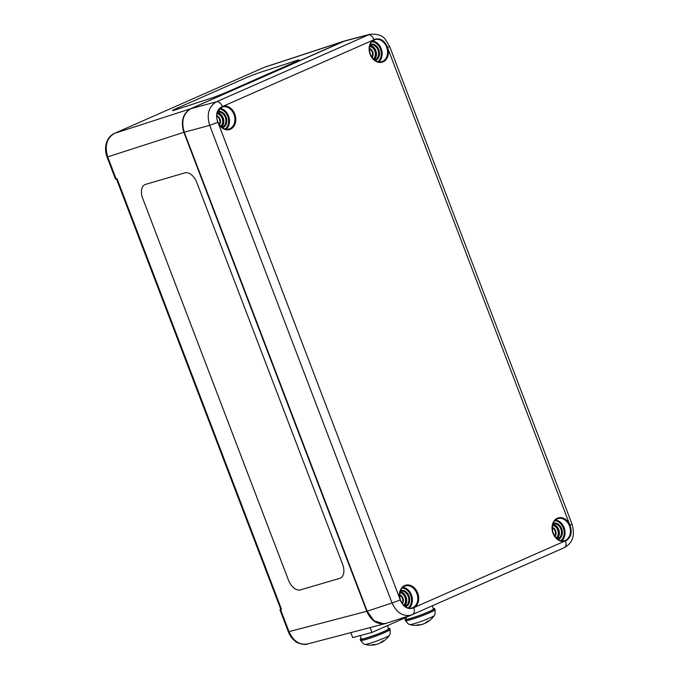 <?xml version="1.0" encoding="UTF-8"?>
<svg xmlns="http://www.w3.org/2000/svg" width="679" height="679" viewBox="0 0 679 679"><rect width="100%" height="100%" fill="white"/><g stroke="black" fill="none" stroke-linecap="round" stroke-linejoin="round"><path stroke-width="1.02" d="M145.637 184.357L184.832 172.882A12.604 7.741 66.3 0 1 196.791 182.456L342.657 564.453A12.604 7.741 66.3 0 1 340.264 578.177A12.604 7.741 66.3 0 1 339.687 578.389L300.483 589.864A12.604 7.741 66.3 0 1 288.533 580.29L142.658 198.293A12.604 7.741 66.3 0 1 145.06 184.561A12.604 7.741 66.3 0 1 145.637 184.357M145.06 184.561A12.604 7.741 -113.7 0 0 142.658 198.293L288.533 580.29A12.604 7.741 -113.7 0 0 300.483 589.856L339.687 578.389A12.604 7.741 -113.7 0 0 340.264 578.177M227.609 91.792A12.604 0.62 158.5 0 1 211.084 98.217L175.25 109.896A12.604 0.62 158.5 0 1 172.5 110.558A12.604 0.62 158.5 0 1 176.684 108.394L244.033 78.688A12.604 0.62 158.5 0 1 260.558 72.271L296.4 60.592A12.604 0.62 158.5 0 1 299.142 59.922A12.604 0.62 158.5 0 1 294.958 62.086L227.609 91.792M172.5 110.567A12.604 0.62 158.5 0 1 176.684 108.394L244.033 78.688A12.604 0.62 158.5 0 1 260.558 72.271L296.4 60.592A12.604 0.62 158.5 0 1 299.142 59.922M344.839 40.876L190.612 108.767C182.855 113.435 180.606 121.286 183.873 132.329L366.77 611.295L288.354 631.818C289.908 635.799 292.276 638.981 295.45 641.358C296.095 642.877 305.414 645.568 307.528 643.981L307.511 643.981C299.464 645.22 293.303 641.129 289.025 631.699L280.588 609.606L281.513 609.309L280.86 609.462L116.465 178.976M281.513 609.309L117.119 178.806L116.177 179.052L107.74 156.959C104.456 145.917 106.696 138.066 114.471 133.39L263.791 67.527A3.149 1.978 -113.8 0 0 263.681 67.586M280.588 609.606L279.935 609.759L280.792 609.301M367.152 611.159L366.77 611.295C371.073 620.725 377.235 624.816 385.265 623.585L385.799 623.424M115.498 179.146L116.177 179.052M413.825 607.866L414.954 607.187A12.129 9.413 73.5 0 0 417.364 592.3A12.129 9.413 73.5 0 0 405.287 585.315A12.129 9.413 73.5 0 0 399.71 598.369L400.186 599.973C403.402 607.238 407.952 609.869 413.825 607.866A6.306 3.955 66.2 0 1 412.501 614.605A6.306 3.955 66.2 0 1 412.263 614.69L411.228 615.098C403.012 616.795 396.621 612.764 392.063 603.003L367.161 611.185L184.264 132.218C180.996 121.168 183.245 113.317 191.003 108.648L345.365 40.723L369.775 34.315L216.414 101.799C208.691 106.459 206.45 114.31 209.675 125.369L392.063 603.003L400.186 599.973M217.789 122.33L218.502 123.833A12.129 9.413 73.5 0 0 231.004 128.917A12.129 9.413 73.5 0 0 235.036 114.819A12.129 9.413 73.5 0 0 223.586 106.043L222.339 106.416C216.847 109.429 215.328 114.734 217.789 122.33L209.675 125.369L184.187 132.235L367.161 611.185C371.685 620.946 378.067 624.977 386.317 623.271L411.228 615.098M403.598 605.295A6.934 5.381 73.5 0 0 405.227 597.97A6.934 5.381 73.5 0 0 399.872 592.708M565.471 540.976C570.954 537.963 572.473 532.659 570.02 525.062L569.316 523.56A12.129 9.413 73.5 0 0 556.814 518.484A12.129 9.413 73.5 0 0 552.782 532.574A12.129 9.413 73.5 0 0 564.232 541.35L565.471 540.976A6.306 3.955 66.2 0 1 564.147 547.724L411.253 615.081M556.254 537.963A6.934 5.381 73.5 0 0 557.892 530.639A6.934 5.381 73.5 0 0 552.536 525.376M373.993 39.535L372.864 40.205A12.129 9.413 73.5 0 0 370.454 55.092A12.129 9.413 73.5 0 0 382.532 62.086A12.129 9.413 73.5 0 0 388.108 49.032L387.633 47.428C384.399 40.163 379.85 37.532 373.993 39.535A6.306 3.955 -113.8 0 0 368.06 34.918L343.659 41.317L191.003 108.648L216.414 101.799A6.306 3.955 -113.8 0 1 222.339 106.416M373.357 58.997A6.934 5.381 73.5 0 0 374.995 51.672A6.934 5.381 73.5 0 0 369.639 46.418M220.7 126.328A6.934 5.381 73.5 0 0 222.33 119.003A6.934 5.381 73.5 0 0 216.974 113.741M219.198 124.486A5.356 4.159 73.5 0 0 216.72 116.109M216.737 115.719A5.356 4.159 -106.5 0 1 220.208 119.631A5.356 4.159 -106.5 0 1 219.419 124.809M371.854 57.155A5.356 4.159 73.5 0 0 369.384 48.778M369.393 48.387A5.356 4.159 -106.5 0 1 372.864 52.3A5.356 4.159 -106.5 0 1 372.084 57.477M402.095 603.444A5.356 4.159 73.5 0 0 399.617 595.076M399.634 594.677A5.356 4.159 -106.5 0 1 403.105 598.598A5.356 4.159 -106.5 0 1 402.316 603.767M554.76 536.113A5.356 4.159 73.5 0 0 552.282 527.744M552.29 527.354A5.356 4.159 -106.5 0 1 555.761 531.267A5.356 4.159 -106.5 0 1 554.981 536.435M370.759 34.103L369.775 34.315M350.856 632.607L352.69 637.589L371.948 632.463L411.763 614.902L371.948 632.463L370.131 627.549M360.133 635.612L361.355 638.931A14.497 1.103 -20.3 0 0 375.343 634.941A14.497 1.103 -20.3 0 0 388.558 628.881L387.369 625.665M405.694 617.584L406.263 619.129A14.497 1.103 -20.3 0 0 420.242 615.14A14.497 1.103 -20.3 0 0 433.457 609.08L432.277 605.88M425.606 622.745L425.716 622.982A22.679 14.862 -120.8 0 0 426.336 622.677A22.679 14.862 -120.8 0 0 428.508 621.098L427.889 620.954M417.466 624.705L416.991 625.249A22.679 18.027 83.9 0 0 419.333 625.053A22.679 18.027 83.9 0 0 421.039 624.663L421.133 624.527M428.508 621.098A7.393 0.56 159.7 0 1 426.437 622.006A22.679 13.461 72.7 0 1 423.857 623.797L422.627 624.239A22.679 16.941 -112.9 0 1 418.765 624.773A7.393 0.56 159.7 0 1 416.991 625.249M405.482 620.648L408.334 623.993L409.87 624.612A13.088 0.993 -20.3 0 0 422.38 620.937A13.088 0.993 -20.3 0 0 434.28 615.598L435.044 614.13L435.044 609.725A15.761 1.197 159.7 0 1 420.674 616.311A15.761 1.197 159.7 0 1 405.482 620.648L405.074 619.562A15.761 1.197 -20.3 0 0 420.276 615.233A15.761 1.197 -20.3 0 0 434.645 608.647A15.761 1.197 -20.3 0 0 433.295 608.639M406.101 618.688A15.761 1.197 -20.3 0 0 405.074 619.562M380.707 642.546L380.817 642.784A22.679 14.862 -120.8 0 0 381.437 642.478A22.679 14.862 -120.8 0 0 383.61 640.9L382.99 640.755M372.567 644.507L372.092 645.05A22.679 18.027 83.9 0 0 374.435 644.855A22.679 18.027 83.9 0 0 376.132 644.473L376.225 644.329M383.61 640.9A7.393 0.56 159.7 0 1 381.539 641.816A22.679 13.461 72.7 0 1 378.958 643.599L377.728 644.048A22.679 16.941 -112.9 0 1 373.866 644.575A7.393 0.56 159.7 0 1 372.092 645.05M360.574 640.45L363.435 643.794L364.962 644.413A13.088 0.993 -20.3 0 0 372.779 642.402A13.088 0.993 -20.3 0 0 385.137 637.683A13.088 0.993 -20.3 0 0 389.381 635.4L390.145 633.931L390.136 629.535A15.761 1.197 159.7 0 1 384.985 632.429A15.761 1.197 159.7 0 1 369.368 638.362A15.761 1.197 159.7 0 1 360.574 640.45L360.176 639.363A15.761 1.197 -20.3 0 0 368.969 637.275A15.761 1.197 -20.3 0 0 384.586 631.343A15.761 1.197 -20.3 0 0 389.738 628.448A15.761 1.197 -20.3 0 0 388.396 628.44M361.194 638.489A15.761 1.197 -20.3 0 0 360.176 639.363M343.379 41.444L263.91 67.484A3.149 1.978 -113.8 0 0 263.791 67.527L114.361 133.44C110.991 135.011 108.521 137.65 106.968 141.351C105.041 146.375 105.075 151.621 107.07 157.087L184.298 132.176M114.361 133.432A3.149 1.978 66.2 0 1 114.471 133.39L190.612 108.767M404.557 586.24A11.501 8.92 -106.5 0 1 405.295 585.96A11.501 8.92 -106.5 0 1 416.898 593.505A11.501 8.92 -106.5 0 1 413.222 607.442A11.501 8.92 -106.5 0 1 411.813 608.011C406.568 608.859 402.689 605.94 400.169 599.234C398.632 588.727 402.715 587.131 405.295 585.96M399.71 598.369L218.502 123.833M408.996 608.189A11.424 8.861 73.5 0 0 411.805 596.026A11.424 8.861 73.5 0 0 402.825 587.343M402.112 588.039A10.788 8.377 -106.5 0 1 410.956 596.272A10.788 8.377 -106.5 0 1 408.011 607.994M405.405 606.788A8.513 6.603 73.5 0 0 409.259 596.773A8.513 6.603 73.5 0 0 400.576 590.467M400.287 591.214A7.876 6.111 -106.5 0 1 400.313 591.205A7.876 6.111 -106.5 0 1 408.41 597.028A7.876 6.111 -106.5 0 1 404.777 606.313L404.752 606.322M404.387 606.033A7.876 6.111 73.5 0 0 406.314 597.647A7.876 6.111 73.5 0 0 400.143 591.664M399.939 592.411A7.248 5.627 -106.5 0 1 405.465 597.902A7.248 5.627 -106.5 0 1 403.81 605.507M557.221 518.909A11.501 8.92 -106.5 0 1 557.96 518.629A11.501 8.92 -106.5 0 1 569.783 526.811A11.501 8.92 -106.5 0 1 564.911 540.543A11.501 8.92 -106.5 0 1 564.478 540.679C559.233 541.528 555.346 538.608 552.825 531.903C551.297 521.396 555.38 519.8 557.96 518.629M570.02 525.062L571.981 523.993C576.081 538.413 570.284 544.269 564.139 547.724A6.306 3.955 66.2 0 1 563.918 547.809M564.232 541.35L414.954 607.187M561.652 540.857A11.424 8.861 73.5 0 0 564.47 528.695A11.424 8.861 73.5 0 0 555.49 520.012M554.777 520.708A10.788 8.377 -106.5 0 1 563.621 528.941A10.788 8.377 -106.5 0 1 560.676 540.662M558.062 539.457A8.513 6.603 73.5 0 0 561.923 529.442A8.513 6.603 73.5 0 0 553.241 523.136M552.434 524.069L552.978 523.874A7.876 6.111 -106.5 0 1 552.978 523.874A7.876 6.111 -106.5 0 1 561.075 529.696A7.876 6.111 -106.5 0 1 557.442 538.982L557.417 538.99M557.052 538.702A7.876 6.111 73.5 0 0 558.978 530.316A7.876 6.111 73.5 0 0 552.799 524.332M552.604 525.079A7.248 5.627 -106.5 0 1 558.121 530.571A7.248 5.627 -106.5 0 1 556.474 538.175M221.66 107.274A11.501 8.92 -106.5 0 1 222.398 106.993A11.501 8.92 -106.5 0 1 234.306 115.464A11.501 8.92 -106.5 0 1 228.916 129.044C224.978 129.918 221.566 128.11 218.672 123.629C216.482 119.496 216.143 115.481 217.653 111.577L222.398 106.993M223.586 106.043L372.864 40.205M388.108 49.032L569.316 523.56M226.099 129.231A11.424 8.861 73.5 0 0 228.908 117.06A11.424 8.861 73.5 0 0 219.928 108.377M374.316 39.942A11.501 8.92 -106.5 0 1 375.063 39.662A11.501 8.92 -106.5 0 1 387.251 49.219A11.501 8.92 -106.5 0 1 381.581 61.713C376.336 62.57 372.448 59.642 369.928 52.945C368.4 42.429 372.474 40.842 375.063 39.662M378.755 61.899A11.424 8.861 73.5 0 0 381.573 49.728A11.424 8.861 73.5 0 0 372.593 41.046M371.88 41.75A10.788 8.377 -106.5 0 1 380.724 49.983A10.788 8.377 -106.5 0 1 377.779 61.696M375.164 60.499A8.513 6.603 73.5 0 0 379.026 50.484A8.513 6.603 73.5 0 0 370.344 44.177M369.537 45.111L370.072 44.907A7.876 6.111 -106.5 0 1 370.072 44.907A7.876 6.111 -106.5 0 1 378.178 50.73A7.876 6.111 -106.5 0 1 374.545 60.024L374.519 60.032M374.154 59.735A7.876 6.111 73.5 0 0 376.081 51.349A7.876 6.111 73.5 0 0 369.902 45.366M369.707 46.113A7.248 5.627 -106.5 0 1 375.224 51.604A7.248 5.627 -106.5 0 1 373.577 59.217M219.215 109.081A10.788 8.377 -106.5 0 1 228.059 117.314A10.788 8.377 -106.5 0 1 225.114 129.027M222.5 127.83A8.513 6.603 73.5 0 0 226.362 117.815A8.513 6.603 73.5 0 0 217.679 111.509M216.873 112.442L217.416 112.239A7.876 6.111 -106.5 0 1 217.416 112.239A7.876 6.111 -106.5 0 1 225.513 118.061A7.876 6.111 -106.5 0 1 221.88 127.355L221.855 127.363M221.49 127.066A7.876 6.111 73.5 0 0 223.416 118.681A7.876 6.111 73.5 0 0 217.238 112.697M217.042 113.444A7.248 5.627 -106.5 0 1 222.568 118.935A7.248 5.627 -106.5 0 1 220.913 126.549M343.625 41.334L344.406 41.02M184.255 132.193L184.187 132.235C180.903 121.193 183.169 113.334 190.986 108.657M369.732 34.332C377.278 33.644 382.515 35.384 385.434 39.552L389.593 46.359L387.633 47.428M279.926 609.75L288.354 631.818M385.265 623.585L307.511 643.981M107.07 157.087L115.498 179.154M344.321 41.029L264.954 67.085M385.731 623.449L385.307 623.568M344.287 41.046L344.754 40.901M400.313 591.205L399.77 591.401M367.093 611.193L374.002 620.708L383.677 623.806M389.593 46.359L571.981 523.993M426.37 622.057L428.432 621.149M417.084 625.24L418.875 624.765M409.87 624.612A22.696 22.696 0 0 0 419.333 625.053M426.336 622.677A22.696 22.696 0 0 0 434.28 615.598M435.044 609.725L434.645 608.647M381.471 641.867L383.533 640.951M372.177 645.042L373.968 644.566M364.962 644.413A22.696 22.696 0 0 0 374.435 644.855M381.428 642.478A22.696 22.696 0 0 0 389.381 635.4M390.136 629.535L389.738 628.448"/></g></svg>
